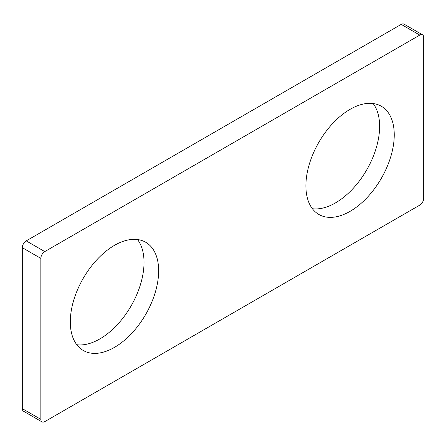 <?xml version="1.0" encoding="UTF-8"?>
<svg xmlns="http://www.w3.org/2000/svg" width="446" height="446" viewBox="0 0 446 446"><rect width="100%" height="100%" fill="white"/><g stroke="black" fill="none" stroke-linecap="round" stroke-linejoin="round"><path stroke-width="0.67" d="M350.077 211.354A62.473 36.07 120 0 0 390.886 156.301A62.473 36.07 120 0 0 381.313 106.243A62.473 36.07 120 0 0 350.077 109.337A62.473 36.07 120 0 0 309.262 164.384A62.473 36.07 120 0 0 318.84 214.448A62.473 36.07 120 0 0 350.077 211.354M312.395 208.722A62.473 36.07 120 0 0 335.453 202.908A62.473 36.07 120 0 0 373.988 154.589A62.473 36.07 120 0 0 373.129 103.522M114.477 347.373A62.473 36.07 120 0 0 155.286 292.325A62.473 36.07 120 0 0 145.714 242.262A62.473 36.07 120 0 0 114.477 245.356A62.473 36.07 120 0 0 73.662 300.409A62.473 36.07 120 0 0 83.24 350.467A62.473 36.07 120 0 0 114.477 347.373M76.796 344.747A62.473 36.07 120 0 0 99.854 338.932A62.473 36.07 120 0 0 138.388 290.614A62.473 36.07 120 0 0 137.53 239.547M423.7 198.319L423.7 37.358A5.553 3.206 120 0 0 422.552 34.816A5.553 3.206 120 0 0 419.775 35.089L44.778 251.589A5.553 3.206 120 0 0 40.854 258.39L40.854 419.352A5.553 3.206 120 0 0 42.002 421.894A5.553 3.206 120 0 0 44.778 421.621L419.775 205.121A5.553 3.206 120 0 0 423.7 198.319M419.775 35.089L401.222 24.379L26.225 240.879L44.778 251.589M40.854 258.39L22.3 247.681L22.3 408.642L40.854 419.352M42.002 421.894L23.448 411.184A5.553 3.206 -60 0 1 22.3 408.642M22.3 247.681A5.553 3.206 -60 0 1 26.225 240.879M401.222 24.379A5.553 3.206 -60 0 1 403.998 24.106L422.552 34.816"/></g></svg>
